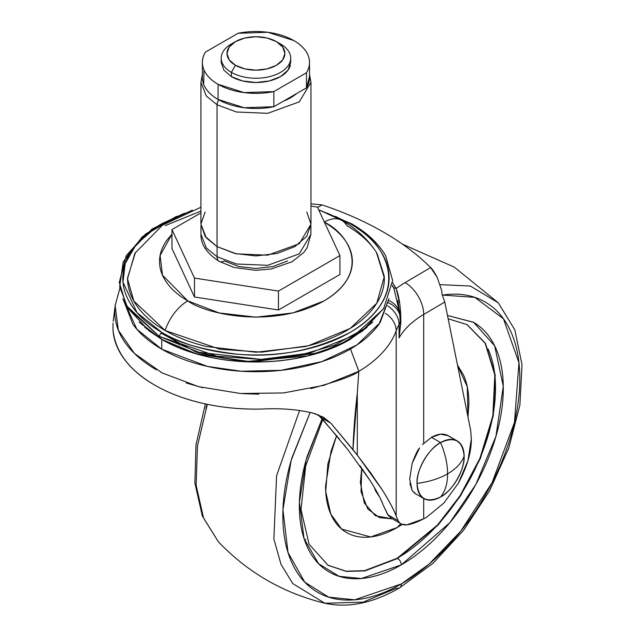 <?xml version="1.0" encoding="UTF-8"?>
<svg xmlns="http://www.w3.org/2000/svg" width="635" height="635" viewBox="0 0 635 635"><rect width="100%" height="100%" fill="white"/><g stroke="black" fill="none" stroke-linecap="round" stroke-linejoin="round"><path stroke-width="0.95" d="M417.028 483.378C418.528 498.912 426.379 503.436 440.579 496.967C445.206 491.363 447.54 483.648 447.604 473.837C439.015 478.726 428.823 481.909 417.028 483.378A33.298 19.225 -60 0 1 440.579 442.587L431.475 437.332L440.579 442.587C445.206 453.541 447.54 463.955 447.604 473.837C456.073 468.876 461.581 462.994 464.129 456.184C462.629 440.65 454.779 436.118 440.579 442.587C428.927 448.104 415.981 470.527 417.028 483.378C428.823 481.909 439.015 478.726 447.604 473.837C447.54 483.648 445.206 491.363 440.579 496.967A33.298 19.225 -60 0 1 421.846 497.07A33.298 19.225 -60 0 1 417.028 483.378M440.579 496.967C452.231 491.458 465.177 469.027 464.129 456.184C461.581 462.994 456.073 468.876 447.604 473.837C447.54 463.955 445.206 453.541 440.579 442.587A33.298 19.225 -60 0 1 459.319 442.492A33.298 19.225 -60 0 1 464.129 456.184A33.298 19.225 -60 0 1 440.579 496.967M450.207 437.237A33.298 19.225 120 0 0 431.475 437.332L440.484 434.197L448.119 435.681L457.232 440.944M412.123 463.463L412.155 463.375C415.25 454.954 417.735 449.794 419.6 447.897L412.155 463.375L409.678 479.131L412.147 490.482L414.822 493.363L423.926 498.618M422.458 444.603L431.475 437.332M372.332 322.493L349.599 339.773L319.437 352.695L252.333 361.966L197.271 354.132L161.758 339.471L161.758 349.179L207.447 366.419L241.221 371.229L280.924 370.34L321.905 361.609L357.124 344.821L380.23 322.469L388.977 298.688L379.008 324.223C372.253 333.645 362.625 341.963 350.139 349.179C337.645 356.386 323.239 361.942 306.919 365.847C290.6 369.753 273.614 371.697 255.945 371.697C238.284 371.697 221.29 369.753 204.97 365.847C188.651 361.942 174.244 356.386 161.758 349.179L161.758 339.471C174.244 346.678 188.651 352.234 204.97 356.14C221.29 360.045 238.284 361.99 255.945 361.99C273.614 361.99 290.6 360.045 306.919 356.14C323.239 352.234 337.645 346.678 350.139 339.471L372.785 322.032M384.016 308.15L364.363 328.636L334.502 345.162L298.458 355.584L261.366 359.434L198.953 352.306L159.298 336.383A27.202 15.708 120 0 0 161.854 339.408L194.715 353.29L244.904 361.648L307.642 355.878L337.78 345.662L362.617 331.01L384 308.173M184.587 213.162L161.798 223.726C149.312 230.934 139.692 239.244 132.937 248.666C126.182 258.08 122.801 267.883 122.801 278.082C122.801 288.274 126.182 298.077 132.937 307.499C139.692 316.913 149.312 325.231 161.798 332.438C174.284 339.646 188.682 345.202 204.994 349.099C221.305 352.997 238.292 354.949 255.945 354.949C273.606 354.949 290.584 352.997 306.895 349.099C323.215 345.202 337.614 339.646 350.091 332.438C362.577 325.231 372.197 316.913 378.96 307.499C385.715 298.077 389.096 288.274 389.096 278.082C389.096 267.883 385.715 258.08 378.96 248.666C372.197 239.244 362.577 230.934 350.091 223.726A5.54 3.199 -60 0 1 351.782 223.893A5.54 3.199 120 0 0 350.091 223.726C381.421 237.442 418.497 291.465 350.091 332.438C313.976 350.687 276.312 357.934 237.117 354.179C202.009 349.853 176.903 342.606 161.798 332.438A5.54 3.199 120 0 0 159.298 336.383L216.995 356.227L260.826 359.45L310.102 353.036L354.679 335.153L383.596 308.793L392.628 280.448L385.651 255.699C378.428 243.372 367.141 232.767 351.782 223.901L319.524 210.09M200.93 207.24L162.433 225.195L134.89 253.325L127.524 278.765L133.826 301.022L165.14 330.51A35.409 20.439 -60 0 1 187.777 300.871L219.051 312.936L255.945 317.175L292.838 312.936L324.12 300.871C333.161 295.656 340.122 289.631 345.019 282.813C349.909 275.995 352.354 268.899 352.354 261.517C352.354 254.135 349.909 247.031 345.019 240.213C340.122 233.394 333.161 227.378 324.12 222.155C346.797 232.085 373.65 271.209 324.12 300.871C272.733 329.47 204.978 313.968 187.777 300.871A35.409 20.439 120 0 0 165.14 330.51L219.964 349.258L261.66 352.155L308.372 345.765L350.21 328.438L376.761 303.228L384.342 276.447L376.999 253.325C368.443 239.824 356.719 228.854 341.82 220.401L318.659 209.772M324.342 222.028A35.409 20.439 -60 0 1 341.733 220.353A35.409 20.439 120 0 0 324.604 221.877M310.967 203.827L322.096 204.907A297.013 171.482 180 0 1 383.5 232.116A297.013 171.482 0 0 0 322.096 204.907L317.579 207.454L322.096 204.907L310.967 203.827M387.294 302.411A23.17 18.875 -6.2 0 1 400.217 317.151A23.17 18.875 -6.2 0 1 400.32 318.96A26.059 15.05 180 0 1 400.375 319.905A26.059 15.05 180 0 1 399.09 324.564L399.09 337.891C404.225 328.938 412.433 321.127 423.704 314.452L423.704 443.341L423.704 314.452L444.778 302.03L470.702 430.498L471.329 438.833C471.487 452.017 467.138 466.844 458.279 483.306L443.817 503.111L426.768 517.128L423.704 518.811L423.704 498.483L423.704 518.811C416.822 522.375 411.202 524.375 406.852 524.835C402.725 525.28 399.859 523.931 398.24 520.771L396.192 516.072L396.192 330.795A143.335 82.756 180 0 1 358.815 371.34A143.335 82.756 0 0 0 396.192 330.795A104.243 60.182 180 0 1 399.09 324.564A104.243 60.182 0 0 0 396.192 330.795A23.17 18.51 -159.9 0 0 385.262 313.285A23.17 18.51 20.1 0 1 396.192 330.795L396.192 516.072L398.24 520.771L387.691 514.683L383.159 504.976C380.563 498.284 376.261 490.228 370.253 480.822C376.825 491.292 381.135 499.34 383.159 504.976L388.334 515.636M400.447 311.602L400.804 322.77L399.09 337.891A104.243 60.182 180 0 1 423.704 314.452A26.059 15.208 -120.5 0 0 405.082 282.646L430.641 267.573L405.082 282.646A130.31 75.232 0 0 0 396.121 288.512L392.581 282.583L396.121 288.512A130.31 75.232 180 0 1 405.082 282.646A26.059 15.208 59.5 0 1 423.704 314.452L444.778 302.03L470.702 430.498L471.329 438.833L467.939 460.74L458.279 483.306M430.641 267.573A297.013 171.482 0 0 0 383.5 232.116A297.013 171.482 180 0 1 430.641 267.573L437.221 277.4L441.754 290.655L441.992 294.124L441.754 290.655L437.221 277.4C434.038 271.582 431.84 268.303 430.641 267.573M119.896 288.163L115.133 305.681L118.372 330.303L134.453 353.473L162.155 372.951L198.612 386.667L240.371 393.494L283.52 392.954L324.136 385.278L358.831 371.316L357.299 393.192L357.299 455.144L370.832 473.091L381.968 489.45C389.215 500.991 393.954 509.865 396.192 516.072C393.327 508.698 388.58 499.824 381.968 489.45L357.299 455.144L357.299 393.192L358.815 371.324C354.274 375.349 338.264 381.119 310.785 388.644M261.826 409.051C242.816 409.535 224.401 407.908 206.573 404.162C188.714 400.415 172.807 394.827 158.845 387.406C144.883 379.992 133.929 371.308 125.984 361.347C118.031 351.377 113.697 340.892 112.982 329.89L113.022 323.144L112.982 329.89C115.459 353.02 130.746 372.197 158.845 387.406C172.72 394.772 188.635 400.352 206.573 404.162C223.814 407.821 242.229 409.456 261.826 409.051C281.98 407.995 299.966 409.607 315.785 413.893L330.978 423.291L357.299 455.144L352.965 449.62L357.299 393.192A615.926 355.608 -60 0 0 352.965 449.62L330.978 423.291L321.31 417.711L318.254 414.766L339.487 439.079M258.731 394.168L242.713 393.66M202.867 387.739L186.269 383.016M156.345 369.776C143.034 362.077 132.715 353.139 125.373 342.963C118.3 333.145 114.745 322.588 114.729 311.301L115.292 304.594M409.916 483.41L412.147 490.482L415.798 493.927M359.767 465.439L370.253 480.822L347.885 449.707L321.31 417.711L330.978 423.291L323.509 417.258L312.595 412.948M391.525 518.327L387.691 514.683L398.24 520.771L399.01 521.994M444.778 302.03L441.992 294.124L444.778 302.03M347.885 449.707L343.543 444.183M426.768 517.128L423.704 518.811L406.852 524.835L401.614 524.129M400.375 319.905A26.059 15.05 0 0 1 399.09 324.564A23.17 17.986 -150.5 0 0 387.771 305.903A23.17 17.986 29.5 0 1 399.09 324.564L399.09 337.891L400.804 322.77L400.32 322.516L400.804 322.77C400.923 308.499 399.359 297.077 396.121 288.512L393.7 287.726L396.121 288.512L399.74 303.657M400.375 324.906L399.09 337.891L400.36 326.334M392.374 285.361A164.378 94.901 180 0 1 393.7 287.726A164.378 94.901 0 0 0 392.374 285.361M399.709 313.46L397.851 300.331M392.295 286.083A23.17 18.074 -28.1 0 1 393.7 287.726L399.574 312.15M388.279 300.331A23.17 18.836 -9.1 0 1 399.693 313.388M399.717 313.523A23.17 18.836 170.9 0 0 388.787 300.545M400.217 317.151A23.17 18.875 173.8 0 0 388.429 302.855M325.501 350.583L324.842 350.83M241.205 361.45L196.136 352.076L161.107 333.153M350.488 348.972L358.831 371.324M187.777 300.871L162.496 275.193L160.091 255.548L171.974 234.172L166.878 240.213C161.981 247.031 159.536 254.135 159.536 261.517C159.536 268.899 161.981 275.995 166.878 282.813C171.767 289.631 178.737 295.656 187.777 300.871M341.733 220.353A35.409 20.439 -60 0 1 346.758 225.647C358.799 232.601 368.078 240.617 374.594 249.706M327.581 213.281L350.091 223.726L327.311 213.162M376.42 252.389L384.373 278.082C384.373 287.909 381.111 297.37 374.594 306.451C368.078 315.539 358.799 323.556 346.758 330.51C334.716 337.463 320.826 342.821 305.094 346.583L255.945 352.227L206.804 346.583C191.064 342.821 177.181 337.463 165.14 330.51C153.091 323.556 143.812 315.539 137.295 306.451C130.778 297.37 127.524 287.909 127.524 278.082L135.469 252.389M165.14 225.647L200.93 211.082M127.897 308.173L149.273 331.01L161.854 339.408A27.202 15.708 -60 0 1 159.298 336.383L127.873 308.15L119.69 286.79L123.19 261.826L142.343 236.712L176.601 216.329L145.701 233.942L126.246 255.699L119.301 282.353L126.294 305.562L159.298 336.383A5.54 3.199 -60 0 1 161.798 332.438L137.009 312.634L122.984 282.13L125.198 263.557L136.184 244.491L156.408 227.028L184.317 213.281M351.782 223.893A5.54 3.199 -60 0 1 352.592 224.79L335.288 216.329M139.105 322.032L161.758 339.471L139.565 322.493M367.078 327.366L350.036 339.408C337.558 346.615 323.167 352.163 306.864 356.06C290.568 359.966 273.59 361.91 255.945 361.91C238.3 361.91 221.329 359.966 205.026 356.06C188.722 352.163 174.331 346.615 161.854 339.408L144.812 327.366M122.912 298.688L136.914 329.311L161.758 349.179C149.265 341.963 139.644 333.645 132.882 324.223L122.904 298.672M240.141 361.371L240.657 361.41M325.707 350.528L326.366 350.274M179.364 344.916L173.585 338.495M235.474 41.632L231.378 43.99A34.75 20.058 0 0 0 231.378 72.366L235.474 65.27A28.956 16.716 180 0 1 235.474 41.632A28.956 16.716 180 0 1 276.423 41.632L267.025 38.005L255.945 36.735L244.864 38.005L235.474 41.632L229.195 47.053L226.989 53.451L229.195 59.849L235.474 65.27L244.864 68.897L255.945 70.168L267.025 68.897L276.423 65.27L282.702 59.849L284.901 53.451L282.702 47.053L276.423 41.632L280.519 43.99L276.423 41.632A28.956 16.716 180 0 1 276.423 65.27A28.956 16.716 180 0 1 235.474 65.27L231.378 72.366A34.75 20.058 0 0 0 280.519 72.366A34.75 20.058 0 0 0 280.519 43.99A34.75 20.058 180 0 1 290.378 60.873A34.75 20.058 180 0 1 267.049 77.192A34.75 20.058 180 0 1 231.378 72.366L231.378 76.621A34.75 20.058 0 0 0 267.049 81.447A34.75 20.058 0 0 0 290.378 65.127M202.374 77.724A53.57 30.932 0 0 0 218.067 99.433L218.067 84.304A53.57 30.932 180 0 1 202.374 62.587A53.57 30.932 180 0 1 205.454 52.102L238.054 33.282A53.57 30.932 180 0 1 309.459 61A53.57 30.932 180 0 1 306.443 72.771L273.844 91.591L273.844 106.72L283.631 101.068A49.228 28.424 0 0 0 296.648 93.551A49.228 28.424 180 0 1 283.631 101.068L296.648 93.551L273.844 106.72L273.844 91.591A53.57 30.932 180 0 1 218.067 84.304L218.067 99.433L244.134 107.736L273.844 106.72A53.57 30.932 0 0 1 218.067 99.433C210.764 95.218 205.97 90.202 203.692 84.391L203.994 69.985M217.083 246.642L217.083 256.762L236.466 263.993L267.7 265.319L299.22 253.881L310.904 234.323L299.22 253.881L267.7 265.319L236.466 263.993L217.083 256.762A10.136 5.85 120 0 0 219.186 261.398A10.136 5.85 -60 0 1 217.083 256.762L206.351 247.999L200.985 234.323L206.351 247.999L217.083 256.762L217.083 246.642M218.805 99.854A5.794 3.342 120 0 0 217.043 104.759L236.442 111.998L267.716 113.324L299.268 101.878L310.967 82.296L299.268 101.878L267.716 113.324L236.442 111.998L217.043 104.759L217.043 246.618L236.442 253.857L267.716 255.191L299.268 243.737L310.967 224.155L306.776 236.315L294.854 246.618L277.003 253.508L255.945 255.921L234.894 253.508L217.043 246.618L217.043 104.759L206.296 95.988L200.93 82.296L206.296 95.988L217.043 104.759A5.794 3.342 -60 0 1 218.805 99.854M309.515 75.057L310.967 82.296L309.515 74.343M202.374 74.343L200.93 82.296L200.93 224.155L206.296 237.847L217.043 246.618L205.113 236.315L200.93 224.155L205.113 212.003M287.647 260.898L273.098 266.51L255.945 268.478L238.792 266.51L224.25 260.898A10.136 5.85 -60 0 1 219.186 261.398C206.621 253.206 200.557 244.181 200.985 234.323L200.985 225.639M306.776 212.003L310.967 224.155L310.967 82.296M309.515 76.47L306.443 87.9L296.648 93.551L306.443 87.9L306.443 72.771L306.443 87.9A53.57 30.932 0 0 0 309.459 76.129M205.454 52.102C202.001 57.721 201.414 63.444 203.692 69.255C205.97 75.073 210.764 80.089 218.067 84.304L244.134 92.599L273.844 91.591L306.443 72.771C309.888 67.143 310.475 61.428 308.197 55.61C305.919 49.8 301.133 44.783 293.83 40.569L267.764 32.266L238.054 33.282L205.454 52.102M290.505 60.293L290.695 62.436L288.052 70.112L280.519 76.621L269.248 80.97L255.945 82.494L242.649 80.97L231.378 76.621L223.845 70.112L221.194 62.436L221.194 58.182M231.378 76.621L231.378 72.366A34.75 20.058 180 0 1 221.512 55.483M317.421 207.105L310.967 206.113L317.421 207.105L339.923 255.587L339.923 274.503L339.923 255.587L317.421 207.105M339.923 274.503L278.447 309.999L278.447 291.084L339.923 255.587L278.447 291.084L278.447 309.999L194.477 297.005L194.477 278.09L278.447 291.084L194.477 278.09L194.477 297.005L171.974 248.523L171.974 229.608L194.477 278.09L171.974 229.608L171.974 248.523L194.477 297.005L278.447 309.999L339.923 274.503M200.93 212.892L171.974 229.608L200.93 212.892M361.728 468.209L360.37 482.584L364.268 502.96L375.364 515.731L392.509 518.898L379.42 517.596L367.808 508.984L361.045 491.8L361.736 468.217M336.621 435.578L327.874 463.947L325.723 491.514L330.779 514.104L341.638 529.074L370.673 536.948L397.232 527.502L400.788 523.692L397.232 527.502C387.723 532.995 378.587 536.17 369.808 537.043C361.021 537.908 353.274 536.4 346.559 532.527C339.836 528.645 334.661 522.684 331.018 514.644C327.382 506.611 325.565 497.102 325.565 486.132L331.018 451.31L336.613 435.57M448.159 318.778L467.138 324.62L485.434 343.289L495.205 374.944L493.308 415.758L480.393 458.438L460.399 496.094L437.991 525.177L397.637 558.475L397.232 558.244L437.523 525.002L459.907 495.983L479.893 458.406L492.847 415.79L494.824 374.983L485.156 343.273L466.939 324.501M322.143 418.648L306.126 459.891L299.41 502.198L304.038 538.567L318.587 563.705L339.106 576.326L361.41 578.509L401.328 564.864A5.215 3.008 -120 0 0 397.637 558.475L364.879 570.905L346.369 571.413L328.144 565.364L309.102 544.235L301.014 509.572L305.705 465.923L322.826 419.433M401.328 583.938L354.703 599.813L328.66 597.138L304.784 582.176L288.004 552.506L282.94 509.77L291.179 460.296L310.174 412.329L291.854 457.962C285.845 478.195 282.837 497.38 282.837 515.525C282.837 533.67 285.845 549.386 291.854 562.673C297.871 575.969 306.435 585.819 317.54 592.233C328.652 598.646 341.463 601.139 355.981 599.702C370.499 598.257 385.612 593.003 401.328 583.938A8.684 5.016 60 0 1 399.542 587.899A8.684 5.016 -120 0 0 401.328 583.938C417.036 574.865 432.149 562.666 446.667 547.338C461.185 532.019 473.996 514.731 485.108 495.49C496.221 476.25 504.777 456.509 510.794 436.277C516.803 416.044 519.811 396.851 519.811 378.706C519.811 360.569 516.803 344.853 510.794 331.557C504.777 318.27 496.221 308.419 485.108 301.998C473.996 295.585 461.185 293.1 446.667 294.537L442.436 295.061L474.797 297.363L503.46 318.802L518.954 362.799L514.469 422.41L492.101 482.64L460.788 531.13L429.038 564.142L401.328 583.938M399.494 311.372L400.399 310.84M299.601 410.4L276.574 475.75L273.868 538.996L281.003 564.348L292.798 583.597L324.858 603.25L292.798 583.597L281.003 564.348L273.868 538.996L276.574 475.75L299.601 410.4M399.542 587.899A8.684 5.016 60 0 1 396.621 588.113L363.156 602.139L324.858 603.25C348.131 608.29 373.023 603.179 399.526 587.915L432.991 563.285L463.733 530.098L489.625 490.72L508.81 448.008L519.898 405.019L522.018 364.728L514.81 329.835L498.308 302.824L470.36 286.052L440.111 284.639L470.36 286.052L498.308 302.824L454.287 267.129L402.471 244.165M207.32 404.32L197.469 445.968L196.136 485.315L203.589 518.144L218.345 541.758L203.589 518.144L196.136 485.315L197.469 445.968L207.32 404.32M304.498 539.964L305.856 539.313M205.859 408.313L207.097 404.273M467.138 324.62L485.434 343.289L495.205 374.944L493.308 415.758L480.393 458.438L460.399 496.094L437.991 525.177L397.637 558.475A5.215 3.008 60 0 1 401.328 564.864L449.763 522.764L475.79 484.568L495.959 436.324L503.277 386.231L494.657 345.805L473.694 322.389L447.492 315.476L473.424 322.231C482.989 327.747 490.355 336.233 495.53 347.67C500.705 359.108 503.293 372.634 503.293 388.247C503.293 403.86 500.705 420.37 495.53 437.785C490.355 455.2 482.989 472.186 473.424 488.744C463.867 505.309 452.842 520.184 440.349 533.368C427.855 546.56 414.845 557.054 401.328 564.864C387.802 572.667 374.793 577.191 362.299 578.429C349.814 579.668 338.78 577.525 329.224 572C319.659 566.483 312.293 558.006 307.118 546.568C301.942 535.13 299.355 521.605 299.355 505.992C299.355 490.371 301.942 473.861 307.118 456.446L322.135 418.64M327.946 565.245L346.131 571.198L364.577 570.651L397.232 558.244L364.879 570.905L346.369 571.413L327.731 565.126M397.232 558.244C410.266 550.72 422.799 540.599 434.84 527.891C446.881 515.175 457.51 500.84 466.725 484.878C475.94 468.916 483.044 452.541 488.029 435.761C493.022 418.973 495.514 403.058 495.514 388.009C495.514 372.959 493.022 359.926 488.029 348.901M457.525 365.181L463.439 374.856C467.074 382.897 468.892 392.406 468.892 403.376L467.995 417.076M402.241 524.415L397.232 527.502L402.233 524.415M467.987 417.036L467.281 386.834L457.525 365.22M379.674 497.189L375.618 490.974L374.253 487.307M115.141 305.649L113.197 321.318M401.122 523.867L390.946 517.993M399.748 313.722L400.375 325.001M399.733 313.595L399.677 313.158M192.365 210.09L152.098 228.941L126.246 255.699M290.695 58.182L290.695 62.436M276.423 41.632L280.519 43.99M202.374 77.565L202.374 63.532M310.904 225.639L310.904 234.323L307.007 247.983L303.752 252.476L292.124 261.731L271.193 268.986L255.834 270.335L234.156 267.51L219.186 261.398M309.515 62.436L309.515 77.565M324.858 603.25C283.369 593.114 247.872 572.619 218.345 541.758L202.359 516.064L194.881 483.052L195.977 444.889L205.367 403.908"/></g></svg>
